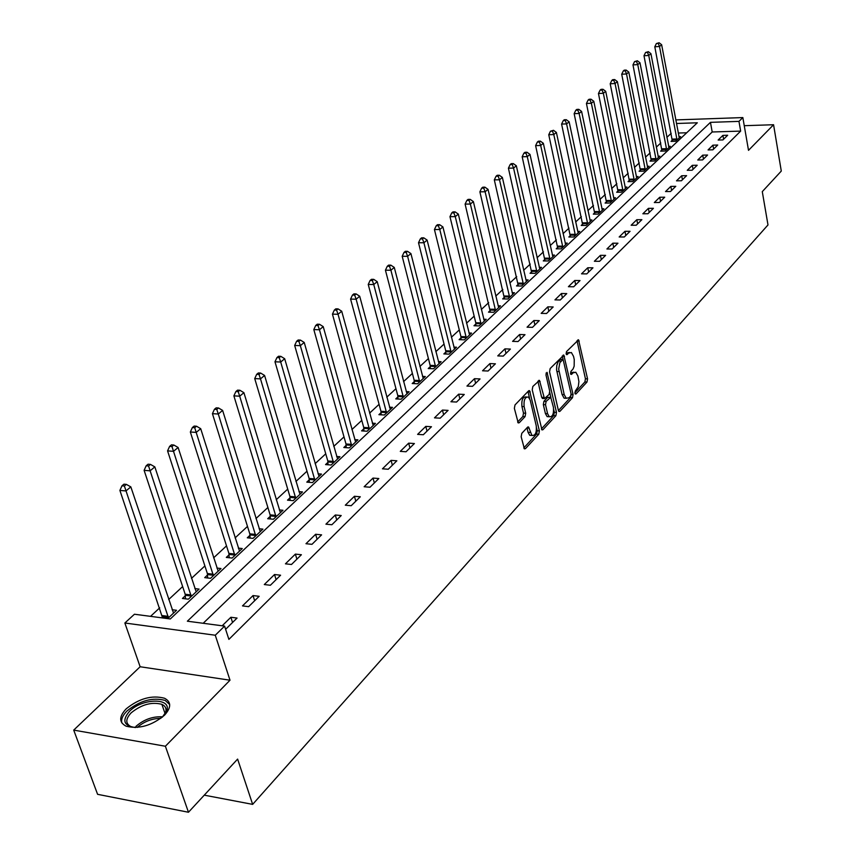 <?xml version="1.0" encoding="UTF-8"?>
<svg xmlns="http://www.w3.org/2000/svg" width="855" height="855" viewBox="0 0 855 855"><rect width="100%" height="100%" fill="white"/><g stroke="black" fill="none" stroke-linecap="round" stroke-linejoin="round"><path stroke-width="1.28" d="M574.923 393.279L575.981 393.963L586.99 382.046L587.556 378.861L578.546 339.82L566.512 351.597L566.096 353.863L567.175 354.59L568.639 353.072L571.375 352.517L573.534 356.364L574.25 359.538L574.154 366.175L573.107 368.9L570.937 371.401L570.531 373.667L571.6 374.362L573.053 372.833L575.81 372.246L577.905 376.008L578.91 381.587L578.311 386.524L575.33 391.024L574.923 393.279M164.523 715.186C171.363 707.577 171.385 701.934 164.566 698.257C151.912 694.901 139.119 698.439 126.177 708.848C118.931 716.608 118.92 722.4 126.113 726.194C139.023 729.336 151.827 725.66 164.523 715.186M521.785 433.346L521.155 436.755L524.404 448.854L525.44 448.661L538.778 434.233L539.387 430.877L529.576 390.682L528.593 390.853L515.009 404.928L514.368 408.348L518.226 422.926L519.263 422.755L525.066 416.62L525.697 413.232L524.126 406.617C523.591 399.926 525.034 396.752 528.454 397.083L530.239 400.236L536.267 425.95C536.79 432.641 535.337 435.815 531.928 435.452L528.582 426.998L527.567 427.19L521.785 433.346M188.463 812.25L97.588 794.316L73.712 730.106L165.389 746.244L188.463 812.25L237.615 759.09L252.653 804.373L767.993 224.94L762.286 191.638L781.288 171.075L773.572 124.734L748.51 150.341L742.845 117.573L738.966 121.378L740.654 131.104L228.894 639.38L224.587 626.106L215.278 635.233L124.862 623.006L134.438 614.232L170.305 618.956L697.317 122.789L676.455 123.494M165.389 746.244L230.006 680.206L215.278 635.233M558.379 410.379L559.01 411.512L559.939 411.33L572.497 397.735L573.074 394.497L563.83 355.103L550.16 368.526L549.562 371.829L558.379 410.379M555.889 415.712L542.946 429.712L541.974 429.905L532.227 389.805L532.847 386.449L539.473 380.39L544.464 398.569L549.102 394.486L549.712 391.173L545.939 374.768L547.008 372.331L556.487 412.42L555.889 415.712L553.73 415.594L541.386 428.932M773.572 124.734L744.245 125.696M740.654 131.104L712.194 131.98L203.18 623.284M722.903 135.389L718.136 140.049L722.924 139.921L727.669 135.24L722.903 135.389L723.597 139.247M712.92 145.168L708.058 149.935L712.867 149.807L717.719 145.029L712.92 145.168L713.626 149.059M702.725 155.15L697.755 160.013L702.607 159.906L707.566 155.033L702.725 155.15L703.451 159.083M692.315 165.336L687.249 170.305L692.133 170.209L697.188 165.239L692.315 165.336L693.052 169.301M681.692 175.756L676.508 180.833L681.435 180.747L686.597 175.66L681.692 175.756L682.44 179.753M670.833 186.39L665.532 191.573L670.502 191.509L675.771 186.315L670.833 186.39L671.603 190.419M659.739 197.249L654.321 202.55L659.323 202.496L664.72 197.195L659.739 197.249L660.53 201.32M648.4 208.364L642.864 213.782L647.898 213.739L653.412 208.31L648.4 208.364L649.202 212.457M636.804 219.714L631.15 225.25L636.227 225.228L641.859 219.682L636.804 219.714L637.638 223.85M624.952 231.32L619.17 236.985L624.289 236.985L630.05 231.31L624.952 231.32L625.807 235.488M612.832 243.194L606.911 248.987L612.073 249.008L617.962 243.205L612.832 243.194L613.698 247.394M600.424 255.335L594.375 261.267L599.569 261.309L605.607 255.367L600.424 255.335L601.322 259.578M587.738 267.765L581.539 273.835L586.776 273.889L592.953 267.818L587.738 267.765L588.657 272.05M574.752 280.493L568.404 286.703L573.684 286.778L580.011 280.558L574.752 280.493L575.693 284.811M561.446 293.511L554.948 299.881L560.271 299.977L566.747 293.607L561.446 293.511L562.419 297.871M547.831 306.849L541.172 313.368L546.537 313.496L553.174 306.966L547.831 306.849L548.825 311.252M533.873 320.518L527.054 327.198L532.462 327.347L539.259 320.657L533.873 320.518L534.899 324.953M519.584 334.519L512.594 341.369L518.034 341.54L525.002 334.679L519.584 334.519L520.62 338.997M504.92 348.872L497.76 355.894L503.253 356.097L510.392 349.064L504.92 348.872L506 353.393M489.894 363.589L482.551 370.792L488.077 371.017L495.408 363.803L489.894 363.589L490.994 368.152M474.482 378.69L466.948 386.075L472.526 386.332L480.04 378.936L474.482 378.69L475.615 383.286M458.665 394.176L450.927 401.754L456.559 402.042L464.276 394.454L458.665 394.176L459.84 398.815M442.441 410.069L434.49 417.849L440.165 418.17L448.084 410.379L442.441 410.069L443.638 414.761M425.779 426.389L417.614 434.383L423.332 434.735L431.465 426.731L425.779 426.389L427.008 431.123M408.658 443.157L400.279 451.365L406.04 451.761L414.397 443.531L408.658 443.157L409.93 447.924M391.077 460.375L382.463 468.818L388.266 469.245L396.859 460.792L391.077 460.375L392.381 465.195M373.004 478.084L364.145 486.752L370.001 487.222L378.829 478.533L373.004 478.084L374.351 482.947M354.419 496.285L345.302 505.198L351.213 505.711L360.297 496.776L354.419 496.285L355.808 501.19M335.299 514.999L325.926 524.179L331.879 524.735L341.231 515.544L335.299 514.999L336.731 519.958M315.623 534.268L305.983 543.716L311.979 544.325L321.598 534.856L315.623 534.268L317.109 539.281M295.381 554.104L285.442 563.83L291.491 564.482L301.398 554.735L295.381 554.104L296.899 559.159M274.519 574.528L264.291 584.553L270.383 585.258L280.59 575.212L274.519 574.528L276.09 579.637M253.037 595.572L242.489 605.906L248.623 606.665L259.151 596.309L253.037 595.572L254.651 600.734M225.41 628.639L226.19 628.746L237.049 618.058L230.882 617.267L222.182 625.785M671.207 133.327L666.879 137.345M660.787 142.999L656.298 147.156M650.142 152.874L645.504 157.181M639.273 162.952L634.474 167.409M628.19 173.244L623.21 177.861M616.861 183.75L611.699 188.528M605.287 194.491L599.943 199.439M593.456 205.457L587.93 210.587M581.368 216.668L575.639 221.99M569.013 228.135L563.082 233.639M556.381 239.86L550.235 245.556M543.459 251.84L537.09 257.75M530.239 264.11L523.634 270.233M516.709 276.657L509.869 283.005M502.858 289.503L495.772 296.076M488.686 302.659L481.333 309.478M474.162 316.136L466.541 323.201M459.285 329.934L451.387 337.255M444.034 344.073L435.847 351.672M428.408 358.576L419.912 366.453M412.388 373.443L403.571 381.608M395.951 388.683L386.802 397.169M379.086 404.33L369.595 413.136M361.772 420.393L351.918 429.531M343.999 436.884L333.771 446.363M325.744 453.813L315.121 463.666M306.988 471.212L295.948 481.451M287.708 489.103L276.24 499.737M267.882 507.496L255.966 518.558M247.49 526.413L235.093 537.913M226.5 545.885L213.611 557.845M204.901 565.925L191.477 578.365M182.639 586.573L168.681 599.526M159.714 607.841L150.544 616.348M686.715 132.771L678.25 133.038M672.383 140.145L671.036 141.396L675.696 141.267L680.601 136.65L678.934 136.704M661.984 149.871L660.616 151.153L665.297 151.036L670.309 146.323L668.599 146.365M651.371 159.8L649.971 161.114L654.684 160.996L659.814 156.187L658.061 156.23M640.534 169.942L639.102 171.278L643.858 171.182L649.084 166.265L647.299 166.308M629.472 180.287L628.008 181.655L632.796 181.57L638.14 176.558L636.302 176.59M618.176 190.857L616.679 192.247L621.5 192.183L626.961 187.063L625.08 187.085M606.633 201.652L605.105 203.073L609.968 203.03L615.536 197.794L613.612 197.815M594.834 212.692L593.285 214.145L598.169 214.103L603.865 208.759L601.888 208.77M582.779 223.967L581.197 225.453L586.124 225.431L591.938 219.959L589.918 219.97M570.456 235.488L568.832 237.006L573.801 237.006L579.754 231.416L577.67 231.416M557.866 247.277L556.199 248.826L561.201 248.848L567.282 243.13L565.155 243.13M544.977 259.332L543.278 260.914L548.312 260.957L554.542 255.111L552.351 255.089M531.799 271.655L530.057 273.29L535.134 273.344L541.504 267.358L539.249 267.337M518.301 284.277L516.527 285.944L521.635 286.019L528.155 279.895L525.846 279.863M504.503 297.198L502.676 298.897L507.827 298.994L514.496 292.731L512.124 292.688M490.364 310.418L488.494 312.161L493.688 312.278L500.517 305.866L498.08 305.812M475.882 323.96L473.98 325.744L479.206 325.894L486.206 319.31L483.695 319.257M461.059 337.832L459.103 339.659L464.372 339.83L471.533 333.097L468.957 333.023M445.861 352.046L443.852 353.927L449.164 354.12L456.506 347.216L453.855 347.13M430.279 366.624L428.227 368.548L433.571 368.762L441.105 361.686L438.369 361.579M414.312 381.565L412.196 383.532L417.593 383.788L425.309 376.531L422.488 376.403M397.928 396.891L395.758 398.911L401.187 399.189L409.118 391.75L406.211 391.601M381.116 412.612L378.893 414.686L384.365 414.996L392.498 407.365L389.495 407.194M363.867 428.75L361.59 430.877L367.094 431.23L375.441 423.385L372.353 423.204M346.147 445.316L343.817 447.507L349.364 447.892L357.935 439.833L354.74 439.63M327.957 462.341L325.552 464.586L331.152 465.002L339.959 456.73L336.646 456.495M309.264 479.826L306.795 482.135L312.438 482.583L321.48 474.087L318.06 473.82M290.059 497.792L287.515 500.175L293.201 500.667L302.499 491.924L298.961 491.625M270.308 516.27L267.69 518.718L273.418 519.252L282.984 510.264L279.318 509.933M249.981 535.283L247.298 537.795L253.059 538.372L262.902 529.127L259.108 528.764M229.076 554.842L226.308 557.428L232.122 558.058L242.243 548.536L238.31 548.13M207.551 574.977L204.708 577.638L210.554 578.322L220.985 568.522L216.892 568.062M185.385 595.711L182.446 598.457L188.346 599.184L199.087 589.095L194.844 588.582M162.546 617.075L161.745 617.823M172.112 609.722L176.525 610.288L167.676 618.603M204.26 795.161L252.653 804.373M230.006 680.206L140.135 666.75L73.712 730.106M140.135 666.75L124.862 623.006M738.966 121.378L710.462 122.351L187.363 621.2L224.587 626.106M675.781 119.914L742.845 117.573M712.194 131.98L710.462 122.351M230.882 617.267L232.56 622.483M573.897 372.171L570.916 372.737L573.053 372.833M569.462 352.442L566.502 352.997L568.639 353.072M574.859 392.776L584.873 381.961L585.44 378.776L577.029 340.707M562.633 359.367L560.303 359.421L558.016 362.007L556.755 365.587L556.584 369.873L562.066 394.486L564.204 394.593L566.267 398.291L569.141 397.703L570.67 396.047L571.087 393.77L562.291 355.969M558.422 410.539L570.36 397.628L571.044 395.299M563.06 359.378L559.843 362.691L558.678 369.104L564.204 394.593M562.066 394.486L564.118 398.184L566.192 398.248M542.968 398.494L541.643 397.297L537.902 381.223M549.797 392.584L550.919 397.468M553.709 409.62L554.329 412.302L556.487 412.42M547.585 413.681L549.284 416.738C552.565 417.037 553.944 413.916 553.442 407.397L550.738 397.308L546.11 401.401L545.511 404.725L547.585 413.681L545.415 413.564L547.115 416.62L548.91 416.727M550.075 397.276L547.638 397.383L549.797 397.49M545.415 413.564L543.331 404.607L543.94 401.294L547.638 397.383M553.73 415.594L554.329 412.302M531.66 435.43L529.737 435.313L528.048 432.288L526.979 427.821M526.541 396.998L526.263 396.977C522.832 396.645 521.39 399.819 521.935 406.499L524.126 406.617M517.638 422.007L522.875 416.503L523.506 413.115L521.935 406.499M529.662 398.58L527.984 391.494M523.826 447.902L536.598 434.105L537.218 430.749L536.545 427.895M679.276 137.901L661.642 44.738L659.515 46.501L654.802 46.769L672.393 141.364M658.254 43.455L659.109 42.75L656.362 43.562L658.254 43.455L659.515 46.501L677.032 140.006M659.109 42.75L661.642 44.738M654.802 46.769L656.362 43.562M668.963 147.594L650.922 53.662L648.753 55.468L643.997 55.735L662.005 151.121M647.481 52.39L648.346 51.663L645.578 52.497L647.481 52.39L648.753 55.468L666.665 149.753M648.346 51.663L650.922 53.662M643.997 55.735L645.578 52.497M658.425 157.491L639.978 62.778L637.766 64.627L632.978 64.873L651.392 161.082M636.473 61.507L637.37 60.769L634.56 61.603L636.473 61.507L637.766 64.627L656.084 159.693M637.37 60.769L639.978 62.778M632.978 64.873L634.56 61.603M647.673 167.591L628.799 72.098L626.533 73.979L621.713 74.214L640.555 171.246M625.24 70.815L626.149 70.067L624.225 70.163L623.316 70.922L625.24 70.815L626.533 73.979L645.279 169.846M626.149 70.067L628.799 72.098M621.713 74.214L623.316 70.922M636.697 177.904L617.374 81.61L615.066 83.534L610.203 83.758L629.494 181.623M613.762 80.338L614.692 79.568L612.746 79.654L611.817 80.423L613.762 80.338L615.066 83.534L634.25 180.202M614.692 79.568L617.374 81.61M610.203 83.758L611.817 80.423M135.475 727.552C123.761 725.863 121.763 720.466 129.468 711.349C142.176 698.022 172.261 697.595 166.639 710.965L162.236 717.26M164.267 715.047L165.56 712.514C166.757 708.784 165.528 706.059 161.873 704.338C151.72 701.656 141.481 704.499 131.146 712.856C125.386 719.076 125.375 723.704 131.114 726.75L132.525 727.242M169.685 704.531L165.154 700.427C152.596 697.092 139.889 700.598 127.042 710.954C122.746 715.229 121.004 719.205 121.795 722.892M625.486 188.442L605.714 91.325L603.341 93.291L598.457 93.505L618.197 192.225M602.038 90.053L602.989 89.273L601.033 89.358L600.082 90.149L602.038 90.053L603.341 93.291L622.985 190.793M602.989 89.273L605.714 91.325M598.457 93.505L600.082 90.149M614.029 199.204L593.787 101.264L591.371 103.273L586.434 103.476L606.655 203.063M590.046 99.992L591.019 99.191L589.052 99.276L588.08 100.078L590.046 99.992L591.371 103.273L611.485 201.598M591.019 99.191L593.787 101.264M586.434 103.476L588.08 100.078M602.326 210.202L581.592 111.417L579.124 113.469L574.154 113.662L594.856 214.124M577.798 110.145L578.792 109.333L576.804 109.408L575.81 110.231L577.798 110.145L579.124 113.469L599.718 212.649M578.792 109.333L581.592 111.417M574.154 113.662L575.81 110.231M590.367 221.434L569.131 121.795L566.598 123.9L561.596 124.071L582.811 225.442M565.273 120.534L566.277 119.7L564.279 119.764L563.263 120.608L565.273 120.534L566.598 123.9L587.706 223.946M566.277 119.7L569.131 121.795M561.596 124.071L563.263 120.608M578.14 232.923L556.381 132.418L553.794 134.566L548.76 134.727L570.488 237.006M552.458 131.157L553.495 130.302L550.438 131.221L552.458 131.157L553.794 134.566L575.415 235.488M553.495 130.302L556.381 132.418M548.76 134.727L550.438 131.221M565.647 244.669L543.342 143.277L540.691 145.478L535.615 145.628L557.888 248.837M539.345 142.026L540.403 141.15L538.372 141.203L537.314 142.09L539.345 142.026L540.691 145.478L562.857 247.287M540.403 141.15L543.342 143.277M535.615 145.628L537.314 142.09M552.854 256.682L529.993 154.392L527.289 156.647L522.17 156.775L545.009 260.925M525.932 153.152L527.011 152.243L524.97 152.308L523.88 153.205L525.932 153.152L527.289 156.647L550.011 259.364M527.011 152.243L529.993 154.392M522.17 156.775L523.88 153.205M539.783 268.972L516.335 165.774L513.566 168.072L508.415 168.189L531.831 273.301M512.198 164.534L513.31 163.615L511.247 163.658L510.136 164.577L512.198 164.534L513.566 168.072L536.865 271.708M513.31 163.615L516.335 165.774M508.415 168.189L510.136 164.577M526.391 281.552L502.355 177.413L499.512 179.785L494.318 179.871L518.344 285.965M498.134 176.183L499.277 175.243L497.204 175.286L496.06 176.226L498.134 176.183L499.512 179.785L523.41 284.352M499.277 175.243L502.355 177.413M494.318 179.871L496.06 176.226M512.701 294.419L488.034 189.35L485.127 191.766L479.89 191.841L504.536 298.929M483.738 188.121L484.903 187.16L482.808 187.192L481.643 188.153L483.738 188.121L485.127 191.766L509.644 297.284M484.903 187.16L488.034 189.35M479.89 191.841L481.643 188.153M498.679 307.597L473.36 201.566L470.378 204.046L465.109 204.099L490.407 312.203M468.989 200.348L470.186 199.365L468.07 199.386L466.883 200.38L468.989 200.348L470.378 204.046L495.547 310.536M470.186 199.365L473.36 201.566M465.109 204.099L466.883 200.38M484.315 321.095L458.323 214.092L455.277 216.625L449.965 216.668L475.765 322.73L475.925 325.798M453.877 212.884L455.095 211.869L452.968 211.88L451.75 212.895L453.877 212.884L455.277 216.625L481.109 324.098M455.095 211.869L458.323 214.092M449.965 216.668L451.75 212.895M469.598 334.914L442.911 226.928L439.791 229.525L434.436 229.546L460.93 336.592L461.102 339.724M438.38 225.731L439.63 224.683L437.493 224.694L436.232 225.731L438.38 225.731L439.791 229.525L466.317 337.992M439.63 224.683L442.911 226.928M434.436 229.546L436.232 225.731M454.529 349.075L427.115 240.084L423.909 242.756L418.512 242.745L445.733 350.796L445.904 354.002M422.488 238.898L423.77 237.829L421.622 237.829L420.329 238.898L422.488 238.898L423.909 242.756L451.162 352.239M423.77 237.829L427.115 240.084M418.512 242.745L420.329 238.898M439.075 363.599L410.913 253.582L407.621 256.318L402.192 256.297L430.151 365.352L430.332 368.633M406.189 252.407L407.514 251.317L405.334 251.306L404.02 252.396L406.189 252.407L407.621 256.318L435.623 366.838M407.514 251.317L410.913 253.582M402.192 256.297L404.02 252.396M423.225 378.487L394.283 267.433L390.906 270.244L385.434 270.191L414.173 380.272L414.365 383.639M389.474 266.268L390.821 265.146L388.64 265.125L387.283 266.247L389.474 266.268L390.906 270.244L419.687 381.811M390.821 265.146L394.283 267.433M385.434 270.191L387.283 266.247M406.98 393.76L377.215 281.648L373.753 284.533L368.238 284.448L397.789 395.587L397.981 399.029M372.31 280.493L373.699 279.339L371.487 279.318L370.097 280.461L372.31 280.493L373.753 284.533L403.346 397.169M373.699 279.339L377.215 281.648M368.238 284.448L370.097 280.461M390.308 409.427L359.699 296.236L356.14 299.207L350.582 299.09L380.967 411.298L381.18 414.814M354.686 295.103L356.108 293.917L353.895 293.874L352.463 295.06L354.686 295.103L356.14 299.207L386.578 412.922M356.108 293.917L359.699 296.236M350.582 299.09L352.463 295.06M373.197 425.501L341.711 311.22L338.046 314.277L332.445 314.138L363.717 427.425L363.931 431.027M336.581 310.109L338.056 308.89L335.812 308.837L334.348 310.055L336.581 310.109L338.046 314.277L369.371 429.092M338.056 308.89L341.711 311.22M332.445 314.138L334.348 310.055M355.627 442.014L323.222 326.621L319.46 329.752L313.817 329.581L345.997 443.98L346.222 447.678M317.985 325.52L319.492 324.269L317.237 324.205L315.73 325.456L317.985 325.52L319.46 329.752L351.704 445.69M319.492 324.269L323.222 326.621M313.817 329.581L315.73 325.456M337.575 458.964L304.22 342.449L300.351 345.666L294.676 345.463L327.796 460.973L328.031 464.767M298.876 341.369L300.426 340.087L298.149 340.001L296.599 341.284L298.876 341.369L300.351 345.666L333.546 462.747M300.426 340.087L304.22 342.449M294.676 345.463L296.599 341.284M319.043 476.385L284.683 358.726L280.707 362.028L274.979 361.793L309.104 478.447L309.35 482.338M279.222 357.657L280.814 356.343L278.527 356.246L276.935 357.572L279.222 357.657L280.707 362.028L314.897 480.275M280.814 356.343L284.683 358.726M274.979 361.793L276.935 357.572M299.987 494.286L264.59 375.463L260.497 378.861L254.726 378.594L289.888 496.402L290.144 500.399M259.001 374.415L260.647 373.058L258.338 372.962L256.692 374.319L259.001 374.415L260.497 378.861L295.734 498.283M260.647 373.058L264.59 375.463M254.726 378.594L256.692 374.319M280.397 512.69L243.91 392.68L239.699 396.186L233.885 395.876L270.127 514.86L270.394 518.974M238.203 391.665L239.881 390.265L237.562 390.147L235.873 391.547L238.203 391.665L239.699 396.186L276.026 516.805M239.881 390.265L243.91 392.68M233.885 395.876L235.873 391.547M260.251 531.628L222.621 410.411L218.292 414.023L212.435 413.67L249.799 533.851L250.077 538.073M216.775 409.417L218.517 407.985L216.176 407.846L214.434 409.288L216.775 409.417L218.292 414.023L255.741 535.861M218.517 407.985L222.621 410.411M212.435 413.67L214.434 409.288M239.518 551.101L200.701 428.676L196.233 432.395L190.344 431.999L228.894 553.399L229.183 557.738M194.716 427.714L196.511 426.228L194.149 426.079L192.364 427.553L194.716 427.714L234.879 555.461M196.511 426.228L200.701 428.676M190.344 431.999L192.364 427.553M218.175 571.161L178.118 447.486L173.512 451.322L167.569 450.884L207.359 573.513L207.658 577.98M171.983 446.556L173.832 445.028L171.46 444.857L169.611 446.385L171.983 446.556L213.397 575.65M173.832 445.028L178.118 447.486M167.569 450.884L169.611 446.385M196.19 591.82L154.83 466.883L150.085 470.827L144.11 470.346L185.182 594.236L185.503 598.831M148.556 465.975L150.459 464.404L148.065 464.212L146.162 465.783L148.556 465.975L191.274 596.437M150.459 464.404L154.83 466.883M144.11 470.346L146.162 465.783M173.544 613.099L130.826 486.88L125.931 490.952L119.903 490.417L162.578 617.93M124.392 486.014L126.348 484.39L123.943 484.176L121.976 485.8L124.392 486.014L168.478 617.855M126.348 484.39L130.826 486.88M119.903 490.417L121.976 485.8M575.191 393.92L575.981 393.963M566.405 354.558L567.175 354.59M570.819 374.33L571.6 374.362M577.093 340.963L579.23 341.038M585.44 378.776L587.556 378.861M584.873 381.961L586.99 382.046M562.355 356.236L564.503 356.311M571.151 394.401L573.074 394.497M570.36 397.628L572.497 397.735M558.753 411.266L559.939 411.33M560.303 359.421L562.451 359.495M558.742 361.034L560.891 361.12M556.84 371.487L558.999 371.572M541.707 429.638L542.946 429.712M537.977 381.49L540.146 381.587M541.643 397.297L543.812 397.393M546.014 373.111L547.489 373.175M543.94 401.294L546.11 401.401M543.331 404.607L545.511 404.725M527.033 428.013L529.224 428.141M528.048 432.288L530.239 432.416M523.506 413.115L525.697 413.232M522.875 416.503L525.066 416.62M517.97 422.68L519.263 422.755M528.059 391.761L530.25 391.868M537.218 430.749L539.387 430.877M536.598 434.105L538.778 434.233M524.136 448.576L525.44 448.661M672.297 139.098L676.946 138.959M672.372 139.867L677.021 139.728M661.898 148.813L666.579 148.685M661.973 149.593L666.654 149.465M651.286 158.731L655.999 158.624M651.36 159.511L656.074 159.404M640.448 168.852L645.194 168.756M640.534 169.643L645.279 169.547M629.376 179.197L634.164 179.112M629.462 179.999L634.25 179.913M135.945 726.376C143.929 719.44 152.842 716.255 162.664 716.832M160.847 718.35C151.966 718.467 144.1 721.492 137.217 727.434M618.08 189.757L622.9 189.682M618.165 190.558L622.985 190.494M606.537 200.54L611.389 200.487M606.623 201.353L611.475 201.299M594.738 211.559L599.622 211.527M594.834 212.382L599.718 212.35M582.683 222.824L587.609 222.802M582.779 223.657L587.695 223.636M570.36 234.345L575.319 234.334M570.456 235.178L575.415 235.178M557.759 246.112L562.75 246.133M557.855 246.967L562.857 246.977M544.87 258.157L549.904 258.189M544.966 259.012L550 259.044M531.682 270.479L536.758 270.533M531.789 271.345L536.855 271.388M518.194 283.08L523.303 283.155M518.301 283.956L523.41 284.031M504.386 295.99L509.527 296.076M504.493 296.867L509.644 296.963M490.246 309.2L495.43 309.318M490.353 310.087L495.537 310.205M475.765 322.73L480.991 322.869M475.882 323.628L481.098 323.767M460.93 336.592L466.199 336.752M461.048 337.49L466.306 337.661M445.733 350.796L451.034 350.978M445.85 351.704L451.151 351.897M430.151 365.352L435.494 365.566M430.268 366.271L435.612 366.496M414.173 380.272L419.559 380.518M414.301 381.212L419.687 381.458M397.789 395.587L403.207 395.865M397.917 396.538L403.336 396.805M380.967 411.298L386.439 411.608M381.106 412.249L386.578 412.559M363.717 427.425L369.221 427.757M363.856 428.387L369.36 428.729M345.997 443.98L351.544 444.344M346.136 444.953L351.694 445.327M327.796 460.973L333.397 461.39M327.946 461.967L333.536 462.373M309.104 478.447L314.736 478.896M309.254 479.452L314.886 479.89M289.888 496.402L295.563 496.894M290.048 497.418L295.723 497.899M270.127 514.86L275.844 515.394M270.287 515.886L276.005 516.42M249.799 533.851L255.56 534.428M249.97 534.888L255.731 535.465M228.894 553.399L234.698 554.019M229.065 554.446L234.869 555.066M207.359 573.513L213.205 574.186M207.541 574.571L213.387 575.244M185.182 594.236L191.071 594.952M185.364 595.304L191.253 596.031M162.332 615.579L168.264 616.359M162.525 616.669L168.456 617.449M577.969 339.798L578.546 339.82M563.21 355.082L563.83 355.103M564.118 398.184L566.267 398.291M538.8 380.368L539.473 380.39M542.294 398.462L544.464 398.569M547.115 416.62L549.284 416.738M527.856 426.955L528.582 426.998M529.737 435.313L531.928 435.452M528.871 390.649L529.576 390.682M165.09 713.615L161.873 704.338M165.56 712.514L166.639 710.965"/></g></svg>
